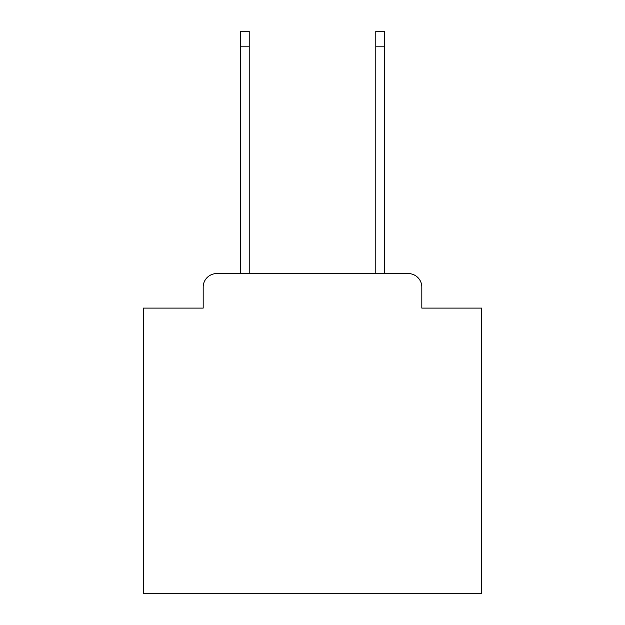 <?xml version="1.0" encoding="UTF-8"?>
<svg xmlns="http://www.w3.org/2000/svg" width="625" height="625" viewBox="0 0 625 625"><rect width="100%" height="100%" fill="white"/><g stroke="black" fill="none" stroke-linecap="round" stroke-linejoin="round"><path stroke-width="0.94" d="M203.18 287.117L203.18 308.102L203.18 287.117A13.539 13.539 0 0 1 216.719 273.578L240.414 273.578L240.414 31.25L249.211 31.25L249.211 273.578L375.789 273.578L375.789 31.25L384.586 31.25L384.586 273.578L408.281 273.578L216.719 273.578M421.82 308.102L421.82 287.117L421.82 308.102L481.727 308.102L481.727 593.75L143.273 593.75L143.273 308.102L203.18 308.102M421.82 287.117A13.539 13.539 0 0 0 408.281 273.578M240.414 46.82L249.211 46.82M384.586 46.82L375.789 46.82"/></g></svg>
